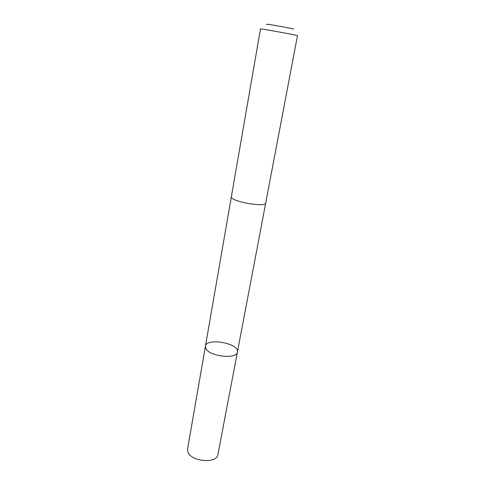 <?xml version="1.0" encoding="UTF-8"?>
<svg xmlns="http://www.w3.org/2000/svg" width="485" height="485" viewBox="0 0 485 485"><rect width="100%" height="100%" fill="white"/><g stroke="black" fill="none" stroke-linecap="round" stroke-linejoin="round"><path stroke-width="0.73" d="M205.846 348.472L205.422 346.217C206.349 337.317 239.669 343.374 237.401 352.031C236.995 359.561 209.162 356.493 205.846 348.472L205.422 346.217L187.586 448.983L187.871 451.802C190.617 461.702 217.104 463.999 217.941 454.493L237.401 352.031C236.995 359.561 209.162 356.493 205.846 348.472M231.369 196.704C229.532 201.269 265.835 207.865 265.719 202.948L297.487 35.684C298.681 35.435 259.457 28.306 260.481 28.961L231.369 196.704M267.502 24.511C260.427 22.619 299.772 29.767 292.479 29.051M231.363 196.783L205.422 346.217M265.701 203.021L237.401 352.031"/></g></svg>
